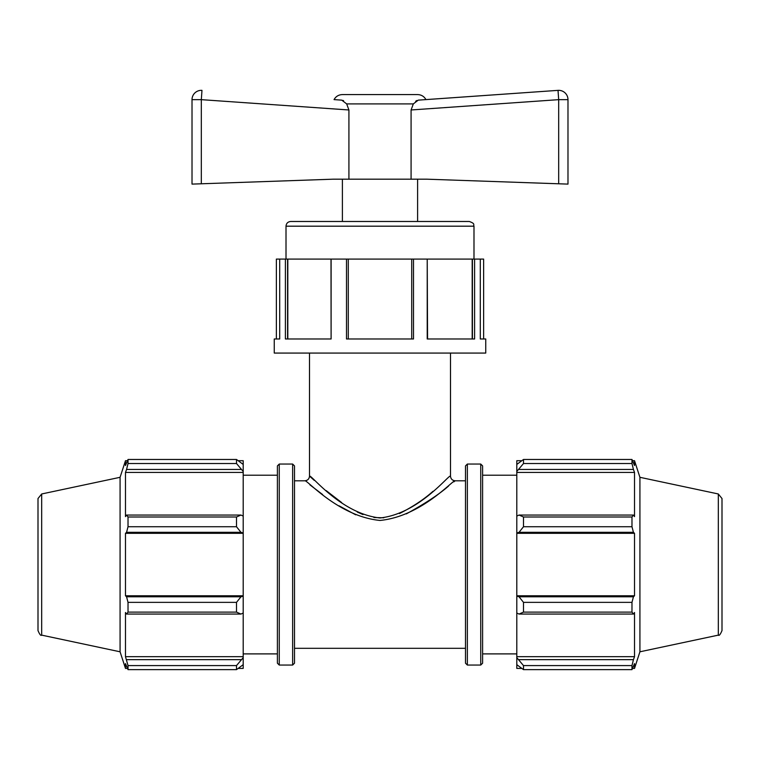 <?xml version="1.0" encoding="UTF-8"?>
<svg xmlns="http://www.w3.org/2000/svg" width="760" height="760" viewBox="0 0 760 760"><rect width="100%" height="100%" fill="white"/><g stroke="black" fill="none" stroke-linecap="round" stroke-linejoin="round"><path stroke-width="1.14" d="M294.5 480.805L304.855 480.805C306.46 479.028 338.077 516.372 380 520.448C421.971 516.363 453.625 478.942 455.164 480.795C452.323 480.5 450.765 478.933 450.49 476.102C448.989 474.202 419.33 513.674 380 517.978C340.708 513.684 311.068 474.269 309.51 476.102L314.269 480.377M326.183 490.618L341.62 502.541M357.238 512.031L363.014 514.577M373.901 517.512L383.791 517.797M399.465 513.561C412.908 506.72 424.07 499.31 432.962 491.331M465.5 480.805L455.154 480.805L453.862 481.849M448.533 486.077C439.337 494.181 425.258 503.462 406.296 513.903M355.718 514.814L339.074 505.828M322.61 494.542L309.909 484.842M304.836 480.795C307.676 480.5 309.234 478.933 309.51 476.102L309.51 353.077M286.007 226.185C286.283 223.326 287.85 221.758 290.709 221.483L469.291 221.483C475.798 223.782 473.034 224.751 473.993 226.185L286.007 226.185L286.007 259.084M342.399 179.189L342.399 221.483L417.601 221.483L417.601 179.189M201.324 99.655L201.97 90.364A9.31 9.31 0 0 0 192.014 99.655L201.324 99.655L348.916 109.972L348.916 179.189L333.003 179.189L201.324 183.787L201.324 99.655M348.916 109.972L346.674 103.901L341.762 100.139C331.522 99.427 331.522 99.427 341.762 100.139L334.058 99.607C335.873 96.406 338.627 94.734 342.313 94.591L417.687 94.591C421.373 94.734 424.127 96.406 425.942 99.607L558.03 90.364L558.676 99.655L567.986 99.655A9.31 9.31 0 0 0 558.03 90.364A9.31 9.31 0 0 1 567.986 99.655L567.986 184.11L426.997 179.189L411.084 179.189L411.084 109.972L413.326 103.901L418.237 100.139C428.478 99.427 428.478 99.427 418.237 100.139L558.03 90.364M343.596 100.728L342.865 100.386M192.014 184.11L192.014 99.655L192.014 184.11L201.324 183.787M348.916 179.189L411.084 179.189M415.625 101.298L416.841 100.501M287.574 338.979L287.574 259.084L285.389 259.084L285.389 338.979L331.103 338.979L331.008 259.084L287.812 259.084L287.812 338.979M276.374 338.979L276.374 259.084L279.709 259.084L279.709 338.979L274.255 338.979L274.255 353.077L485.744 353.077L485.744 338.979L480.291 338.979L480.291 259.084L483.626 259.084L483.626 338.979M331.103 338.979L331.103 259.084L346.493 259.084L346.493 338.979L413.506 338.979L413.506 259.084L427.224 259.084L427.224 338.979L474.61 338.979L474.61 259.084L480.291 259.084M279.709 259.084L285.389 259.084M348.279 338.979L348.279 259.084L346.493 259.084M348.279 259.084L411.72 259.084L411.72 338.979M413.506 259.084L411.72 259.084M427.566 338.979L427.224 259.084M427.566 259.084L472.425 259.084L472.425 338.979M474.61 259.084L472.425 259.084M472.188 259.084L472.188 338.979M240.968 614.061L243.2 613.025L243.2 596.125L240.968 596.79L236.502 602.366L236.502 612.114L240.968 614.061L126.568 614.061L125.476 612.512L125.476 656.678L128.022 665.589L128.022 669.636L125.476 663.603L125.476 668.41L127.385 668.41M243.2 613.025L243.2 657.666L236.502 665.589L236.502 669.636L243.2 664.667L243.2 657.666M243.2 664.667L243.2 668.41L238.45 668.41M238.45 460.702L243.2 460.702L243.2 464.436L236.502 459.477L128.022 459.477L236.502 459.477L236.502 463.514L243.2 471.447L243.2 464.436M243.2 471.447L243.2 516.087L240.968 515.052L236.502 516.99L236.502 526.737L240.968 532.313L243.2 532.988L243.2 516.087M243.2 532.988L243.2 596.125M236.502 612.114L128.022 612.114L126.568 614.061M236.502 669.636L128.022 669.636M236.502 463.514L128.022 463.514L126.568 469.462L240.968 469.462M41.686 493.971L41.686 635.132C40.879 636.006 39.653 634.486 38 630.582L38 498.531L41.686 493.971L120.08 477.308L125.476 460.702L125.476 465.509L128.022 459.477L128.022 463.514M243.2 533.32L125.476 533.32L126.568 532.313L240.968 532.313M236.502 526.737L128.022 526.737L126.568 532.313M240.968 596.79L126.568 596.79L128.022 602.366L128.022 612.114M126.568 596.79L125.476 595.783L125.476 533.32M240.968 515.052L126.568 515.052L128.022 516.99L128.022 526.737M126.568 515.052L125.476 516.6L125.476 472.435L126.568 469.462M120.08 477.308L120.08 651.795L125.476 668.41M128.022 665.589L236.502 665.589M240.968 659.651L126.568 659.651M128.022 602.366L236.502 602.366M128.022 516.99L236.502 516.99M279.262 464.046L277.4 465.909L277.4 663.204L279.262 665.057L279.262 464.046L292.638 464.046L294.5 465.909L294.5 663.204L292.638 665.057L292.638 464.046M243.2 656.678L125.476 656.678M243.2 595.783L125.476 595.783M243.2 472.435L125.476 472.435M243.2 475.219L277.4 475.219M519.033 614.061L523.497 612.114L523.497 602.366L519.033 596.79L516.8 596.125L516.8 613.025L519.033 614.061L633.431 614.061L631.978 612.114L523.497 612.114M516.8 596.125L516.8 532.988L519.033 532.313L523.497 526.737L523.497 516.99L519.033 515.052L516.8 516.087L516.8 532.988M516.8 516.087L516.8 471.447L523.497 463.514L523.497 459.477L516.8 464.436L516.8 471.447M516.8 464.436L516.8 460.702L521.55 460.702M521.55 668.41L516.8 668.41L516.8 664.667L523.497 669.636L523.497 665.589L516.8 657.666L516.8 664.667M516.8 657.666L516.8 613.025M516.8 595.783L634.524 595.783L633.431 596.79L519.033 596.79M523.497 602.366L631.978 602.366L633.431 596.79M516.8 656.678L634.524 656.678L633.431 659.651L519.033 659.651M523.497 665.589L631.978 665.589L633.431 659.651M718.314 493.971L718.314 635.132C719.121 636.006 720.347 634.486 722 630.582L722 498.531L718.314 493.971L639.92 477.308L634.524 460.702L634.524 465.509L631.978 459.477L523.497 459.477L631.978 459.477L631.978 463.514L523.497 463.514M519.033 469.462L633.431 469.462L634.524 472.435L634.524 516.6L633.431 515.052L519.033 515.052M523.497 516.99L631.978 516.99L633.431 515.052M639.92 477.308L639.92 651.795L634.524 668.41L634.524 663.603L631.978 669.636L523.497 669.636M633.431 469.462L631.978 463.514M631.978 516.99L631.978 526.737L523.497 526.737M519.033 532.313L633.431 532.313L631.978 526.737M633.431 532.313L634.524 533.32L634.524 595.783M631.978 602.366L631.978 612.114M633.431 614.061L634.524 612.512L634.524 656.678M631.978 665.589L631.978 669.636M516.8 533.32L634.524 533.32M516.8 472.435L634.524 472.435M480.738 464.046L482.6 465.909L482.6 663.204L480.738 665.057L480.738 464.046L467.362 464.046L465.5 465.909L465.5 663.204L467.362 665.057L467.362 464.046M482.6 475.219L516.8 475.219M346.674 103.901L413.326 103.901M411.084 109.972L558.676 99.655L558.676 183.787M450.49 476.102L450.49 353.077M294.5 648.308L465.5 648.308M473.993 259.084L473.993 226.185M279.262 665.057L292.638 665.057M125.476 460.702L127.385 460.702M41.686 635.132L120.08 651.795M243.2 653.894L277.4 653.894M467.362 665.057L480.738 665.057M632.614 668.41L634.524 668.41M632.614 460.702L634.524 460.702M718.314 635.132L639.92 651.795M482.6 653.894L516.8 653.894"/></g></svg>
